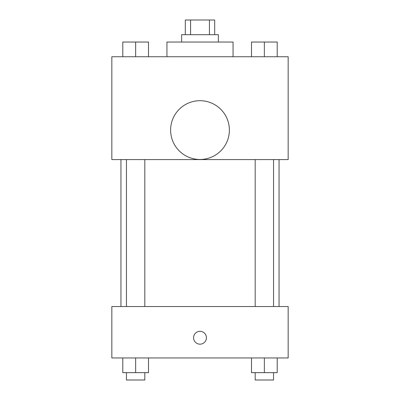 <?xml version="1.0" encoding="UTF-8"?>
<svg xmlns="http://www.w3.org/2000/svg" width="400" height="400" viewBox="0 0 400 400"><rect width="100%" height="100%" fill="white"/><g stroke="black" fill="none" stroke-linecap="round" stroke-linejoin="round"><path stroke-width="0.6" d="M190.575 34.695L190.575 20L185.305 20L185.305 34.695M190.575 20L214.695 20L214.695 34.695M209.425 34.695L209.425 20M181.635 42.04L181.635 34.695L218.365 34.695L218.365 42.04M233.06 56.735L233.06 42.04L166.94 42.04L166.94 56.735M111.835 56.735L288.165 56.735L288.165 159.59L111.835 159.59L111.835 56.735M200 159.475A29.39 29.39 0 0 1 174.55 115.395A29.39 29.39 0 0 1 225.45 115.395A29.39 29.39 0 0 1 200 159.475M111.835 306.53L288.165 306.53L288.165 357.96L111.835 357.96L111.835 306.53M200 344.18A6.43 6.43 0 0 1 194.435 334.54A6.43 6.43 0 0 1 205.565 334.54A6.43 6.43 0 0 1 200 344.18M251.5 357.96L251.5 372.655L277.215 372.655L277.215 357.96L277.215 372.655M264.36 372.655L264.36 357.96M273.545 372.655L273.545 380L255.175 380L255.175 372.655M122.785 357.96L122.785 372.655L148.5 372.655L148.5 357.96L148.5 372.655M135.64 372.655L135.64 357.96M144.825 372.655L144.825 380L126.455 380L126.455 372.655M251.5 56.735L251.5 42.04L277.215 42.04L277.215 56.735L277.215 42.04M264.36 56.735L264.36 42.04M273.545 42.04L255.175 42.04M122.785 56.735L122.785 42.04L148.5 42.04L148.5 56.735L148.5 42.04M135.64 56.735L135.64 42.04M144.825 42.04L126.455 42.04M279.055 306.53L279.055 159.59M120.945 306.53L120.945 159.59M255.175 159.59L255.175 306.53M273.545 159.59L273.545 306.53M144.825 306.53L144.825 159.59M126.455 306.53L126.455 159.59"/></g></svg>
